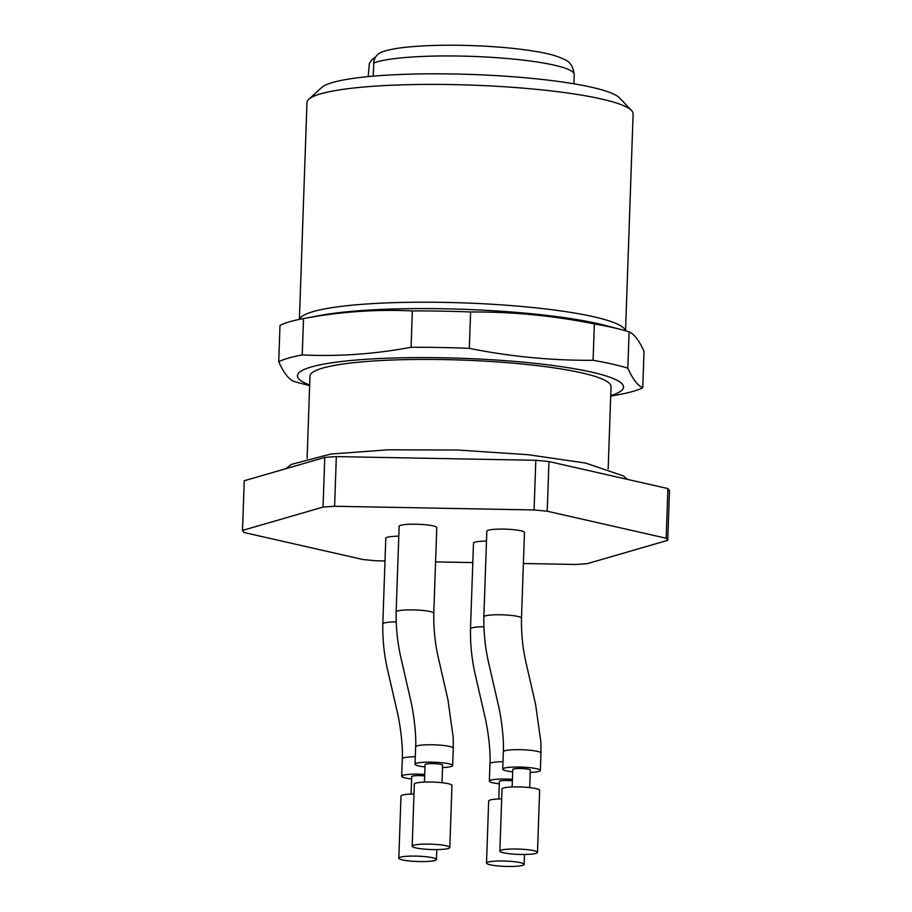 <?xml version="1.0" encoding="UTF-8"?>
<svg xmlns="http://www.w3.org/2000/svg" width="912" height="912" viewBox="0 0 912 912"><rect width="100%" height="100%" fill="white"/><g stroke="black" fill="none" stroke-linecap="round" stroke-linejoin="round"><path stroke-width="1.37" d="M419.828 844.307A18.833 2.668 -178 0 0 412.167 846.188A18.833 2.668 -178 0 0 430.886 849.517A18.833 2.668 -178 0 0 449.798 847.499A18.833 2.668 -178 0 0 446.139 845.777A18.833 2.668 -178 0 0 419.828 844.307M449.798 847.499L451.964 785.414A18.833 2.668 -178 0 0 448.305 783.693A18.833 2.668 -178 0 0 427.329 782.017A18.833 2.668 -178 0 0 414.333 784.103L412.167 846.188M424.445 782.086L425.06 764.587A8.789 1.243 2 0 1 428.64 763.709A8.789 1.243 2 0 1 437.828 763.914A8.789 1.243 2 0 1 442.628 765.191L442.012 782.701M442.537 767.551A18.833 2.668 -178 0 0 452.66 765.544A18.833 2.668 -178 0 0 449 763.823A18.833 2.668 -178 0 0 428.013 762.147A18.833 2.668 -178 0 0 415.028 764.233A18.833 2.668 -178 0 0 424.981 766.946M433.781 613.286A18.833 2.668 2 0 0 423.567 610.527A18.833 2.668 2 0 0 403.822 610.082A18.833 2.668 2 0 0 396.15 611.941L399.148 526.281A18.833 2.668 2 0 1 406.809 524.4A18.833 2.668 2 0 1 426.497 524.845A18.833 2.668 2 0 1 436.78 527.592L433.781 613.274C433.542 628.197 434.978 642.686 438.102 656.754L447.952 699.766L453.241 737.637L453.264 748.159A18.833 2.668 -178 0 0 449.605 746.438A18.833 2.668 -178 0 0 428.629 744.762A18.833 2.668 -178 0 0 415.633 746.848L415.028 764.233M483.85 626.761A18.833 2.668 2 0 0 478.162 626.966A18.833 2.668 2 0 0 470.501 628.824L473.488 543.164A18.833 2.668 2 0 1 481.148 541.283A18.833 2.668 2 0 1 486.495 541.078M396.161 621.859A18.833 2.668 2 0 0 390.473 622.075A18.833 2.668 2 0 0 382.801 623.933L385.799 538.274A18.833 2.668 2 0 1 393.46 536.393A18.833 2.668 2 0 1 398.795 536.188M523.385 563.513L575.666 564.471A213.385 30.256 2 0 0 587.225 563.662L667.755 540.326A213.385 30.256 2 0 0 666.17 538.24L547.223 511.222A213.385 30.256 2 0 0 534.079 509.956L334.601 506.274L336.334 456.604A213.385 30.256 2 0 0 324.775 457.425L244.245 480.761L242.512 530.431L323.042 507.095A213.385 30.256 2 0 1 334.601 506.274M385.001 560.96L376.189 560.8A213.385 30.256 2 0 1 363.044 559.535L244.097 532.517A213.385 30.256 2 0 1 242.512 530.431M472.815 562.579L435.583 561.895M521.482 618.188A18.833 2.668 2 0 0 511.256 615.429A18.833 2.668 2 0 0 491.511 614.973A18.833 2.668 2 0 0 483.85 616.831L486.837 531.172A18.833 2.668 2 0 1 494.498 529.302A18.833 2.668 2 0 1 514.186 529.735A18.833 2.668 2 0 1 524.468 532.483L521.482 618.165C521.231 633.088 522.667 647.588 525.791 661.656L535.64 704.668L540.93 742.528L540.953 753.061A18.833 2.668 -178 0 0 537.293 751.34A18.833 2.668 -178 0 0 516.317 749.664A18.833 2.668 -178 0 0 503.321 751.739L502.717 769.124A18.833 2.668 -178 0 0 512.669 771.837M494.167 861.202A18.833 2.668 -178 0 0 486.506 863.071A18.833 2.668 -178 0 0 505.225 866.4A18.833 2.668 -178 0 0 524.138 864.394A18.833 2.668 -178 0 0 520.478 862.672A18.833 2.668 -178 0 0 494.167 861.202M501.68 798.901A18.833 2.668 -178 0 0 488.672 800.987L486.506 863.071M498.796 798.98L499.4 781.47A8.789 1.243 2 0 1 502.979 780.592A8.789 1.243 2 0 1 512.362 780.82M512.407 779.315A18.833 2.668 -178 0 0 489.368 781.117A18.833 2.668 -178 0 0 499.32 783.83M507.517 849.209A18.833 2.668 -178 0 0 499.856 851.078A18.833 2.668 -178 0 0 518.575 854.407A18.833 2.668 -178 0 0 537.487 852.401A18.833 2.668 -178 0 0 533.828 850.679A18.833 2.668 -178 0 0 507.517 849.209M537.487 852.401L539.653 790.305A18.833 2.668 -178 0 0 535.994 788.584A18.833 2.668 -178 0 0 515.018 786.908A18.833 2.668 -178 0 0 502.022 788.994L499.856 851.078M512.145 786.988L512.749 769.477A8.789 1.243 2 0 1 516.329 768.599A8.789 1.243 2 0 1 525.517 768.805A8.789 1.243 2 0 1 530.317 770.093L529.701 787.603M530.237 772.453A18.833 2.668 -178 0 0 540.349 770.446A18.833 2.668 -178 0 0 536.689 768.725A18.833 2.668 -178 0 0 515.713 767.049A18.833 2.668 -178 0 0 502.717 769.124M406.478 856.3A18.833 2.668 -178 0 0 398.818 858.181A18.833 2.668 -178 0 0 417.536 861.509A18.833 2.668 -178 0 0 436.449 859.492A18.833 2.668 -178 0 0 432.79 857.77A18.833 2.668 -178 0 0 406.478 856.3M413.991 794.01A18.833 2.668 -178 0 0 400.984 796.096L398.818 858.181M411.095 794.078L411.711 776.579A8.789 1.243 2 0 1 415.291 775.702A8.789 1.243 2 0 1 424.661 775.93M424.718 774.425A18.833 2.668 -178 0 0 401.679 776.226A18.833 2.668 -178 0 0 411.631 778.939M307.105 458.405L309.977 376.143A150.628 21.352 2 0 1 371.298 361.141A150.628 21.352 2 0 1 528.778 364.686A150.628 21.352 2 0 1 611.04 386.654L608.167 468.916M469.327 348.361A188.282 26.699 -178 0 0 411.073 347.278L412.338 310.924A188.282 26.699 2 0 1 470.603 311.995C511.997 311.687 553.253 315.655 594.35 323.92A188.282 26.699 2 0 1 621.528 329.677A188.282 26.699 2 0 1 629.098 331.82C634.216 334.054 639.198 340.575 644.02 351.394L642.755 387.748C637.625 385.514 632.654 378.993 627.821 368.174A188.282 26.699 -178 0 0 593.085 360.286C551.68 360.593 510.435 356.626 469.327 348.361L470.603 311.995M302.248 354.928A188.282 26.699 -178 0 0 278.73 361.745L279.995 325.379A188.282 26.699 2 0 1 303.514 318.562L302.248 354.928C338.375 356.66 374.65 354.118 411.073 347.278M627.821 368.174L629.098 331.82M594.35 323.92L593.085 360.286M610.709 396.173L619.271 394.565A188.282 26.699 -178 0 0 642.755 387.748M278.73 361.745C283.552 372.552 288.534 379.084 293.664 381.319A188.282 26.699 -178 0 0 301.222 383.45L309.647 385.651M412.338 310.924C376.223 309.179 339.948 311.733 303.514 318.562M309.67 385.035A163.18 23.142 2 0 1 461.312 358.279A163.18 23.142 2 0 1 610.732 395.546M625.552 330.771L633.122 113.909A163.18 23.142 -178 0 0 631.56 110.534A163.18 23.142 -178 0 0 601.407 98.986A163.18 23.142 -178 0 0 430.84 84.406A163.18 23.142 -178 0 0 308.769 99.271A163.18 23.142 -178 0 0 306.979 102.52L299.398 319.382M631.56 110.534L619.567 97.937A150.628 21.352 -178 0 0 591.728 87.278A150.628 21.352 -178 0 0 434.283 73.815A150.628 21.352 -178 0 0 321.617 87.541L308.769 99.271M368.186 76.619L369.337 63.623L371.458 60.124L375.379 57.148M381.512 52.121L378.56 53.717L375.641 56.738L373.954 60.545L373.133 76.163M323.042 507.095L324.775 457.425M667.755 540.326L669.488 490.656A213.385 30.256 2 0 0 667.903 488.57L548.956 461.552L547.223 511.222M666.17 538.24L667.903 488.57M534.079 509.956L535.811 460.286A213.385 30.256 2 0 1 548.956 461.552M535.811 460.286L336.334 456.604M502.979 761.657A18.833 2.668 -178 0 0 489.972 763.732L489.368 781.117M415.291 756.755A18.833 2.668 -178 0 0 402.283 758.841L401.679 776.226M299.546 319.348A163.18 23.142 2 0 1 415.245 302.237A163.18 23.142 2 0 1 593.792 316.783A163.18 23.142 2 0 1 625.404 330.725M621.528 329.677L605.169 325.402A168.754 23.929 -178 0 0 320.101 315.449L303.491 318.573M373.589 63.076A102.931 14.592 2 0 1 487.806 57.114A102.931 14.592 2 0 1 574.218 74.556C573.158 66.405 569.795 61.332 564.095 59.337C557.905 56.202 549.001 53.671 537.373 51.722C518.939 48.553 497.108 46.512 471.892 45.6C447.017 44.791 425.38 45.304 406.991 47.139C396.264 48.199 387.805 49.852 381.592 52.098M452.66 765.544L453.264 748.159M396.15 611.952C395.922 627.661 397.495 642.88 400.892 657.62L410.628 700.006C414.39 716.148 416.362 737.489 415.633 746.848M524.138 864.394L524.491 854.476M470.501 628.847C470.261 644.545 471.846 659.775 475.232 674.515L484.967 716.889C488.741 733.043 490.702 754.372 489.972 763.732M540.349 770.446L540.953 753.061M483.85 616.854C483.611 632.552 485.195 647.782 488.581 662.522L498.317 704.896C502.09 721.05 504.051 742.379 503.321 751.739M436.449 859.492L436.791 849.585M382.801 623.945C382.573 639.654 384.146 654.873 387.543 669.613L397.279 711.998C401.041 728.141 403.013 749.482 402.283 758.841M573.887 83.801L574.218 74.556M627.479 479.393L623.306 475.882L585.458 463.045L528.185 454.712L457.835 450.026L388.124 449.81L330.885 454.028L291.338 464.402L285.923 468.688"/></g></svg>
